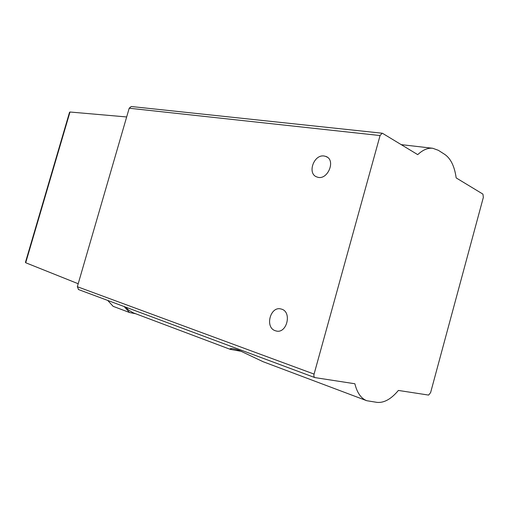<?xml version="1.0" encoding="UTF-8"?>
<svg xmlns="http://www.w3.org/2000/svg" width="509" height="509" viewBox="0 0 509 509"><rect width="100%" height="100%" fill="white"/><g stroke="black" fill="none" stroke-linecap="round" stroke-linejoin="round"><path stroke-width="0.76" d="M444.802 154.437C450.77 158.579 454.562 166.398 456.172 177.908L482.939 194.12L483.346 197.403L430.608 392.611L428.635 395.086L398.382 390.441C391.262 398.999 384.18 402.982 377.15 402.39L366.741 400.71C361.066 398.477 357.108 392.827 354.875 383.761L314.848 377.589C313.919 377.08 313.665 375.916 314.078 374.09L380.07 135.547L382.17 133.218L382.603 133.371L417.724 154.634C422.839 149.869 427.84 147.75 432.726 148.272L438.325 150.301L444.802 154.437M366.741 400.71L263.083 361.702L239.084 350.351C234.674 348.856 231.799 348.302 230.45 348.684L230.253 349.346L241.686 351.407M230.253 349.346L133.352 312.87L128.777 310.223L125.335 306.991M126.665 116.955L69.994 112.012L69.447 112.604M25.539 262.052L25.711 262.752L78.195 283.742M78.564 289.551L77.336 286.707L129.203 108.22L131.239 106.515L382.17 133.218M135.61 313.735L129.56 312.532L113.119 306.323L107.717 300.431M275.401 330.755C264.483 327.611 270.394 305.565 281.197 309.052C292.446 311.489 286.917 334.381 275.884 330.901L275.401 330.755M324.208 156.028C313.709 154.055 306.882 174.053 317.043 176.998C327.51 181.261 336.57 159.673 325.671 156.384L324.208 156.028M129.56 312.532L124.177 306.564M229.909 348.894L231.939 349.658M77.336 286.707L314.078 374.09M129.203 108.22L380.07 135.547M25.711 262.752L69.994 112.012M401.207 144.632L432.726 148.272M78.348 289.494L314.848 377.589M25.45 262.358L69.542 112.266M327.274 157.205L325.671 156.384M275.884 330.901L276.508 331.035"/></g></svg>
